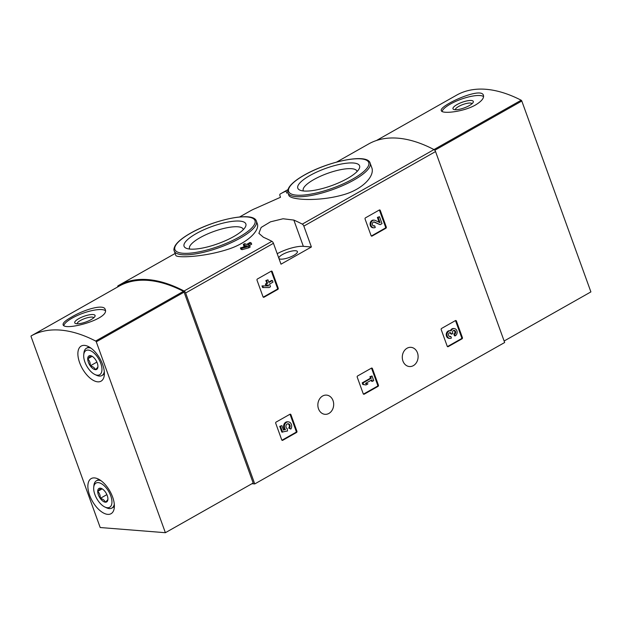 <?xml version="1.0" encoding="UTF-8"?>
<svg xmlns="http://www.w3.org/2000/svg" width="622" height="622" viewBox="0 0 622 622"><rect width="100%" height="100%" fill="white"/><g stroke="black" fill="none" stroke-linecap="round" stroke-linejoin="round"><path stroke-width="0.93" d="M286.851 193.193L286.104 191.125A177.037 88.588 -119.5 0 0 280.701 193.722A177.037 88.588 -119.5 0 0 280.172 194.025A2.239 1.12 -119.5 0 0 280.001 195.868L280.506 197.26M288.818 195.23C289.697 199.926 317.966 201.855 342.349 195.036C362.579 189.702 375.253 175.847 371.715 167.481L370.144 163.143A43.696 12.121 160.1 0 1 333.182 189.415A43.696 12.121 160.1 0 1 287.963 192.89L288.81 195.23M246.592 246.188L246.413 245.698A178.382 89.265 60.5 0 1 247.167 246.024L240.426 247.914L240.885 249.173A177.037 88.588 60.5 0 1 242.059 249.679L248.808 247.82L250.161 247.058L249.702 245.791A178.382 89.265 -119.5 0 0 247.758 244.936L251.226 242.969A178.382 89.265 -119.5 0 0 250.052 242.471L246.592 244.43A178.382 89.265 -119.5 0 0 244.679 243.645L243.326 244.407A178.382 89.265 60.5 0 1 245.239 245.192L243.801 246.009A178.382 89.265 60.5 0 1 244.967 246.514L245.014 246.623M243.326 244.407L243.785 245.659A177.037 88.588 60.5 0 1 244.158 245.807M251.226 242.969L251.677 244.228L249.267 245.597M175.808 255.323C175.824 258.068 203.083 257.283 227.294 249.523C247.167 243.396 260.198 230.412 257.259 223.578L256.412 221.238A43.696 12.121 160.1 0 1 219.449 247.509A43.696 12.121 160.1 0 1 174.238 250.985L175.808 255.323M239.587 216.985L250.308 210.92A177.037 88.588 60.5 0 1 255.712 208.323L280.374 197.329M117.729 286.921A2.239 1.12 60.5 0 1 118.063 285.762A177.037 88.588 60.5 0 1 118.6 285.459A177.037 88.588 60.5 0 1 184.089 291.01A2.239 1.12 60.5 0 1 185.636 292.993L254.756 483.932L251.964 483.706M263.44 237.277A177.037 88.588 60.5 0 1 271.892 241.32A2.239 1.12 60.5 0 1 273.447 243.303L281.004 264.187L311.397 246.981L303.839 226.105A2.239 1.12 -119.5 0 0 302.284 224.122A177.037 88.588 -119.5 0 0 293.841 220.079L283.057 218.765L270.492 221.829L261.139 227.442L258.892 233.351L263.44 237.277M336.603 162.085L368.504 144.032A177.037 88.588 60.5 0 1 433.993 149.583A2.239 1.12 60.5 0 1 435.548 151.566L504.667 342.504L254.756 483.932M277.84 289.393A0.894 0.739 -85.5 0 0 278.221 288.196L272.211 271.596A0.894 0.739 -85.5 0 0 271.246 271.169L257.399 279.006A0.894 0.739 -85.5 0 0 257.018 280.195L263.028 296.795A0.894 0.739 -85.5 0 0 263.992 297.223L277.84 289.393L277.07 289.331A0.894 0.739 94.5 0 0 277.459 288.134L271.449 271.534A0.894 0.739 94.5 0 0 271.215 271.184M385.912 228.235A0.894 0.739 -85.5 0 0 386.293 227.038L380.283 210.438A0.894 0.739 -85.5 0 0 379.311 210.011L365.464 217.848A0.894 0.739 -85.5 0 0 365.083 219.037L371.093 235.645A0.894 0.739 -85.5 0 0 372.065 236.072L385.912 228.235L385.142 228.173A0.894 0.739 94.5 0 0 385.523 226.983L379.513 210.376A0.894 0.739 94.5 0 0 379.28 210.034M378.044 386.355A0.894 0.739 -85.5 0 0 378.425 385.158L372.415 368.558A0.894 0.739 -85.5 0 0 371.451 368.131L357.603 375.968A0.894 0.739 -85.5 0 0 357.222 377.157L363.232 393.765A0.894 0.739 -85.5 0 0 364.197 394.192L378.044 386.355L377.274 386.293A0.894 0.739 94.5 0 0 377.663 385.104L371.653 368.496A0.894 0.739 94.5 0 0 371.42 368.154M441.208 329.629L447.218 346.229A0.894 0.739 -85.5 0 0 448.19 346.656L462.029 338.827L461.267 338.765A0.894 0.739 94.5 0 0 461.648 337.567L455.638 320.968A0.894 0.739 94.5 0 0 455.405 320.618L441.589 328.439A0.894 0.739 -85.5 0 0 441.208 329.629M455.436 320.602A0.894 0.739 -85.5 0 1 456.408 321.03L455.638 320.968M462.029 338.827A0.894 0.739 -85.5 0 0 462.418 337.629L456.408 321.03M296.554 432.469A0.894 0.739 -85.5 0 0 296.935 431.279L290.925 414.68A0.894 0.739 -85.5 0 0 289.961 414.252L276.114 422.081A0.894 0.739 -85.5 0 0 275.733 423.279L281.735 439.878A0.894 0.739 -85.5 0 0 282.707 440.306L296.554 432.469L295.784 432.407A0.894 0.739 94.5 0 0 296.165 431.217L290.163 414.617A0.894 0.739 94.5 0 0 289.93 414.268M318.511 408.825A9.633 7.899 -85.5 0 1 326.534 395.11A9.633 7.899 -85.5 0 1 333.649 405.342A9.633 7.899 -85.5 0 1 325.011 414.322A9.633 7.899 -85.5 0 1 318.511 408.825M402.939 361.048A9.633 7.899 -85.5 0 1 410.963 347.333A9.633 7.899 -85.5 0 1 418.077 357.564A9.633 7.899 -85.5 0 1 409.439 366.545A9.633 7.899 -85.5 0 1 402.939 361.048M240.426 247.914A178.382 89.265 60.5 0 1 241.6 248.419L242.059 249.679M241.6 248.419L248.349 246.553L248.808 247.82M243.801 246.009L244.112 246.88M249.702 245.791L248.349 246.553M246.413 245.698L244.967 246.514M309.95 175.513A32.849 9.112 160.1 0 1 345.124 163.392A32.849 9.112 160.1 0 1 359.158 168.772A32.849 9.112 160.1 0 1 331.79 185.574A32.849 9.112 160.1 0 1 300.014 190.184A32.849 9.112 160.1 0 1 309.95 175.513M303.404 190.962A28.558 7.923 160.1 0 1 303.264 190.666A28.558 7.923 160.1 0 1 313.807 179.587A28.558 7.923 160.1 0 1 340.996 169.604A28.558 7.923 160.1 0 1 356.966 171.229A28.558 7.923 160.1 0 1 357.044 171.548M196.225 233.608A32.849 9.112 160.1 0 1 231.392 221.479A32.849 9.112 160.1 0 1 245.426 226.867A32.849 9.112 160.1 0 1 218.058 243.661A32.849 9.112 160.1 0 1 186.281 248.279A32.849 9.112 160.1 0 1 196.225 233.608M189.679 249.057A28.558 7.923 160.1 0 1 189.531 248.761A28.558 7.923 160.1 0 1 200.074 237.674A28.558 7.923 160.1 0 1 227.263 227.699A28.558 7.923 160.1 0 1 243.241 229.316A28.558 7.923 160.1 0 1 243.319 229.635M311.397 246.981L303.349 246.343A20.168 5.598 -19.9 0 0 277.21 253.714M293.771 255.393A9.859 2.737 -19.9 0 0 297.417 251.583A9.859 2.737 -19.9 0 0 296.834 251.024A9.859 2.737 -19.9 0 0 285.972 252.851A9.859 2.737 -19.9 0 0 278.874 258.301A9.859 2.737 -19.9 0 0 284.425 258.83A9.859 2.737 -19.9 0 0 293.771 255.393M281.968 440.228L295.784 432.407M284.736 429.592L283.5 430.136L281.867 425.635L279.752 426.334L281.844 432.103L287.527 430.968L287.278 428.729A2.558 2.091 -85.5 0 1 285.988 425.813A2.558 2.091 -85.5 0 1 288.235 423.769A2.558 2.091 -85.5 0 1 290.007 425.401A2.558 2.091 -85.5 0 1 289.487 428.099L288.717 428.037L290.855 429.063A4.471 3.67 -85.5 0 0 291.423 424.492A4.471 3.67 -85.5 0 0 288.383 421.864L287.621 421.802A4.471 3.67 94.5 0 0 283.92 424.531A4.471 3.67 94.5 0 0 284.736 429.592L283.414 429.911M280.522 426.397L282.606 432.166M281.867 425.635L279.752 426.334M285.498 429.647A4.471 3.67 -85.5 0 1 284.689 424.593A4.471 3.67 -85.5 0 1 288.383 421.864M289.487 428.099L290.855 429.063M288.717 428.037A2.558 2.091 94.5 0 0 287.846 423.784M447.451 346.578L461.267 338.765M449.597 336.533A2.045 1.679 94.5 0 0 450.04 336.362L450.81 336.424L451.393 338.041A3.833 3.141 -85.5 0 1 449.838 338.399A3.833 3.141 -85.5 0 1 447.008 334.325A3.833 3.141 -85.5 0 1 450.445 330.756A3.833 3.141 -85.5 0 1 451.129 330.904A3.833 3.141 -85.5 0 1 454.293 328.579A3.833 3.141 -85.5 0 1 457.1 331.682A3.833 3.141 -85.5 0 1 455.242 335.857L454.48 335.802L453.889 334.185A2.045 1.679 94.5 0 0 453.78 330.391M454.293 328.579L453.531 328.517A3.833 3.141 94.5 0 0 450.398 330.756M450.81 336.424A2.045 1.679 -85.5 0 1 448.789 333.415A1.788 1.469 -85.5 0 1 451.323 333.672L451.518 334.216L452.863 333.454L452.668 332.91A1.788 1.469 -85.5 0 1 454.184 330.36A2.045 1.679 -85.5 0 1 454.659 334.247L453.889 334.185M454.659 334.247L455.242 335.857M451.518 334.216L450.553 333.61A1.788 1.469 94.5 0 0 449.722 332.684M450.445 330.756L449.675 330.694A3.833 3.141 94.5 0 0 446.238 334.263A3.833 3.141 94.5 0 0 449.068 338.337L449.838 338.399M363.458 394.107L377.274 386.293M372.376 381.364L373.721 380.602L372.049 375.983L370.704 376.745L371.248 378.246L362.968 382.934L362.206 382.872L362.789 384.489L366.024 384.956L367.952 383.867L365.479 383.463L371.832 379.863L372.376 381.364L371.606 381.302L371.217 380.213M362.968 382.934L363.559 384.551L362.789 384.489M371.248 378.246L370.479 378.192L362.206 382.872M370.704 376.745L369.942 376.691L370.479 378.192M372.049 375.983L369.942 376.691M363.559 384.551L366.024 384.956M372.065 236.072L371.35 236.01L385.142 228.173M373.713 227.808A3.833 3.141 -85.5 0 0 375.268 227.45L374.685 225.833A2.045 1.679 -85.5 0 1 372.345 223.858A2.045 1.679 -85.5 0 1 374.669 222.085L380.143 224.69L382.009 223.632L379.498 216.713L378.153 217.475L380.042 222.699L375.245 220.413A3.833 3.141 -85.5 0 0 374.32 220.165L373.55 220.102A3.833 3.141 94.5 0 0 370.113 223.679A3.833 3.141 94.5 0 0 372.943 227.745L373.713 227.808A3.833 3.141 -85.5 0 1 370.883 223.741A3.833 3.141 -85.5 0 1 374.32 220.165M378.153 217.475L377.383 217.412L379.148 222.272M379.498 216.713L377.383 217.412M380.143 224.69L373.9 222.023A2.045 1.679 94.5 0 0 373.791 221.976M373.472 225.942A2.045 1.679 94.5 0 0 373.915 225.77L374.685 225.833M263.254 297.145L277.07 289.331M272.389 280.522L268.929 282.481L267.965 279.83L266.62 280.592L267.577 283.243L266.138 284.067L266.721 285.677L268.168 284.86L268.541 285.902L262.002 285.91L262.585 287.527L269.124 287.519L270.477 286.758L269.513 284.098L272.98 282.139L272.389 280.522L271.627 280.46L268.782 282.077M262.764 285.972L263.355 287.589M268.541 285.902L262.002 285.91M267.546 285.21L267.771 285.84M266.721 285.677L265.952 285.615L265.369 284.005L266.138 284.067M267.577 283.243L265.369 284.005M266.62 280.592L265.851 280.53L266.815 283.189M267.965 279.83L265.851 280.53M118.973 286.213A0.894 0.451 60.5 0 0 118.973 286.221L31.17 335.911A177.037 88.588 60.5 0 1 95.656 341.035A0.894 0.451 60.5 0 1 96.286 341.828L165.382 532.704L100.196 527.526L31.1 336.65A0.894 0.451 60.5 0 1 31.17 335.911A0.894 0.451 60.5 0 1 31.17 335.903L118.973 286.213A177.037 88.588 60.5 0 1 183.467 291.345A0.894 0.451 60.5 0 1 184.089 292.138L253.185 483.014L165.382 532.704M71.709 316.987C65.605 320.4 62.736 322.973 63.094 324.7C64.043 331.425 110.187 319.032 105.204 309.461C103.944 303.637 83.9 309.678 71.709 316.987M79.632 362.696A20.168 10.092 60.5 0 1 81.202 346.057A20.168 10.092 60.5 0 1 99.917 358.637A20.168 10.092 60.5 0 1 101.067 381.162A20.168 10.092 60.5 0 1 79.632 362.696M89.622 495.221A20.168 10.092 60.5 0 1 91.193 478.582A20.168 10.092 60.5 0 1 109.907 491.17A20.168 10.092 60.5 0 1 111.058 513.694A20.168 10.092 60.5 0 1 89.622 495.221M63.825 325.485A22.408 6.212 160.1 0 1 72.121 318.13A22.408 6.212 160.1 0 1 105.359 310.681M78.737 318.658A10.815 3.001 160.1 0 1 90.314 314.67A10.815 3.001 160.1 0 1 94.933 316.442A10.815 3.001 160.1 0 1 85.922 321.971A10.815 3.001 160.1 0 1 75.464 323.487A10.815 3.001 160.1 0 1 78.737 318.658M77.136 323.782A8.895 2.465 160.1 0 1 80.463 320.486A8.895 2.465 160.1 0 1 93.836 317.741M107.917 498.992A7.759 3.887 60.5 0 1 107.886 499.59A7.759 3.887 60.5 0 1 105.351 502.195A7.759 3.887 60.5 0 1 100.251 498.385A7.759 3.887 60.5 0 1 97.708 491.372C99.582 489.732 100.437 488.667 100.274 488.169A7.759 3.887 60.5 0 1 101.65 488.565A7.759 3.887 60.5 0 1 105.375 491.979A7.759 3.887 60.5 0 1 107.917 498.992C108.088 499.474 107.233 500.547 105.351 502.195C104.683 500.352 102.98 499.085 100.251 498.385C100.422 495.477 99.574 493.137 97.708 491.372A7.759 3.887 60.5 0 1 100.274 488.169M94.886 494.552A13.894 6.951 60.5 0 1 93.728 487.29A13.894 6.951 60.5 0 1 102.77 484.577A13.894 6.951 60.5 0 1 111.882 500.687A13.894 6.951 60.5 0 1 104.9 507.031A13.894 6.951 60.5 0 1 94.886 494.552M93.728 487.29L93.906 485.51A15.69 7.853 60.5 0 1 96.441 480.767A15.69 7.853 60.5 0 1 101.021 480.713M114.3 504.17A15.69 7.853 60.5 0 1 111.89 508.073A15.69 7.853 60.5 0 1 106.517 507.793L104.9 507.031M102.171 488.845L97.708 491.372M106.875 494.63L100.251 498.385M97.926 366.467A7.759 3.887 60.5 0 1 97.895 367.058A7.759 3.887 60.5 0 1 95.36 369.67A7.759 3.887 60.5 0 1 90.26 365.853A7.759 3.887 60.5 0 1 87.718 358.84C89.591 357.207 90.447 356.134 90.283 355.644A7.759 3.887 60.5 0 1 91.659 356.033A7.759 3.887 60.5 0 1 95.384 359.454A7.759 3.887 60.5 0 1 97.926 366.467C98.097 366.949 97.242 368.014 95.36 369.67C94.692 367.827 92.989 366.552 90.26 365.853C90.431 362.945 89.584 360.612 87.718 358.84A7.759 3.887 60.5 0 1 90.283 355.644M84.895 362.02A13.894 6.951 60.5 0 1 83.745 354.765A13.894 6.951 60.5 0 1 92.779 352.044A13.894 6.951 60.5 0 1 101.891 368.154A13.894 6.951 60.5 0 1 94.909 374.498A13.894 6.951 60.5 0 1 84.895 362.02M83.745 354.765L83.923 352.985A15.69 7.853 60.5 0 1 86.45 348.234A15.69 7.853 60.5 0 1 91.03 348.18M104.309 371.645A15.69 7.853 60.5 0 1 101.899 375.54A15.69 7.853 60.5 0 1 96.527 375.268L94.909 374.498M92.18 356.313L87.718 358.84M96.884 362.105L90.26 365.853M504.123 341.012L590.9 291.905L521.804 101.028A0.894 0.451 -119.5 0 0 521.182 100.228A177.037 88.588 -119.5 0 0 456.688 95.104L376.465 140.502L456.688 95.104M475.511 104.97C481.521 101.324 484.173 98.136 483.449 95.407C481.568 86.1 438.183 106.137 441.34 110.654C441.76 114.137 463.227 112.053 475.511 104.97M442.063 111.431A22.408 6.212 160.1 0 1 461.407 99.116A22.408 6.212 160.1 0 1 483.597 96.628M469.307 105.592A10.815 3.001 160.1 0 1 453.702 109.441A10.815 3.001 160.1 0 1 462.123 102.28A10.815 3.001 160.1 0 1 473.171 102.389A10.815 3.001 160.1 0 1 469.307 105.592M455.374 109.736A8.895 2.465 160.1 0 1 462.931 104.519A8.895 2.465 160.1 0 1 472.075 103.687M271.892 241.32L184.089 291.01M433.993 149.583L302.284 224.122M273.447 243.303L185.636 292.993M435.548 151.566L303.839 226.105M304.407 175.077A42.576 11.81 160.1 0 1 368.613 162.249A42.576 11.81 160.1 0 1 313.045 193.699A42.576 11.81 160.1 0 1 304.407 175.077M190.674 233.164A42.576 11.81 160.1 0 1 254.888 220.336A42.576 11.81 160.1 0 1 199.32 251.786A42.576 11.81 160.1 0 1 190.674 233.164M293.841 220.079L303.349 246.343M282.707 440.306L281.999 440.252M296.935 431.279L296.165 431.217M290.925 414.68L290.163 414.617M448.19 346.656L447.475 346.602M462.418 337.629L461.648 337.567M451.323 333.672L450.553 333.61M364.197 394.192L363.489 394.13M378.425 385.158L377.663 385.104M372.415 368.558L371.653 368.496M386.293 227.038L385.523 226.983M380.283 210.438L379.513 210.376M374.669 222.085L373.9 222.023M263.992 297.223L263.285 297.168M278.221 288.196L277.459 288.134M272.211 271.596L271.449 271.534M183.467 291.345L95.656 341.035M184.089 292.138L96.286 341.828M433.977 149.575L521.182 100.228M434.794 150.267L521.804 101.028M287.97 189.609L280.701 193.722M175.132 253.465L118.6 285.459M370.144 163.143C367.586 152.911 328.144 161.362 304.22 175.109C296.608 179.431 291.547 183.513 289.036 187.362C287.675 189.865 287.317 191.708 287.963 192.89M256.412 221.238C253.862 211.006 214.419 219.457 190.487 233.203C182.876 237.526 177.814 241.608 175.303 245.457C173.942 247.953 173.585 249.803 174.238 250.985M111.89 508.073L114.37 506.666M96.441 480.767L98.921 479.36M101.899 375.54L104.379 374.141M86.45 348.234L88.93 346.835"/></g></svg>
